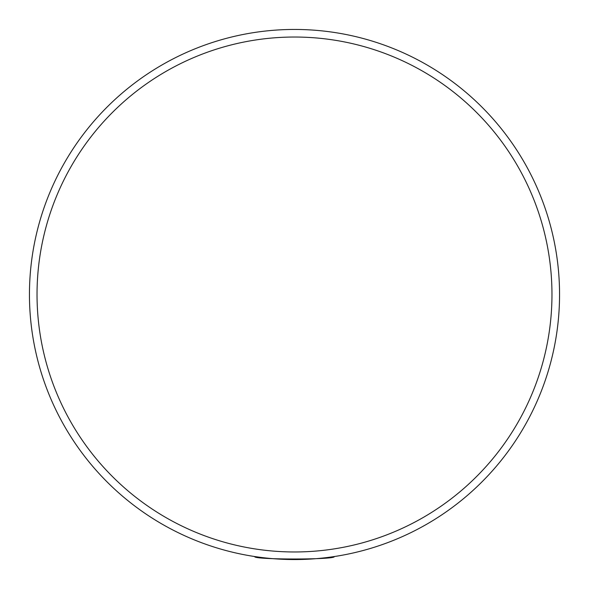 <?xml version="1.0" encoding="UTF-8"?>
<svg xmlns="http://www.w3.org/2000/svg" width="589" height="589" viewBox="0 0 589 589"><rect width="100%" height="100%" fill="white"/><g stroke="black" fill="none" stroke-linecap="round" stroke-linejoin="round"><path stroke-width="0.88" d="M559.55 294.5A265.05 265.05 0 0 1 161.975 524.041A265.05 265.05 0 0 1 161.975 64.959A265.05 265.05 0 0 1 559.55 294.5M294.522 559.55C280.335 559.336 269.225 558.637 261.192 557.452M259.874 557.275L254.742 556.553C252.269 559.808 336.665 559.822 334.257 556.553M551.967 294.5A257.467 257.467 0 0 0 165.767 71.527A257.467 257.467 0 0 0 165.767 517.473A257.467 257.467 0 0 0 551.967 294.5"/></g></svg>
